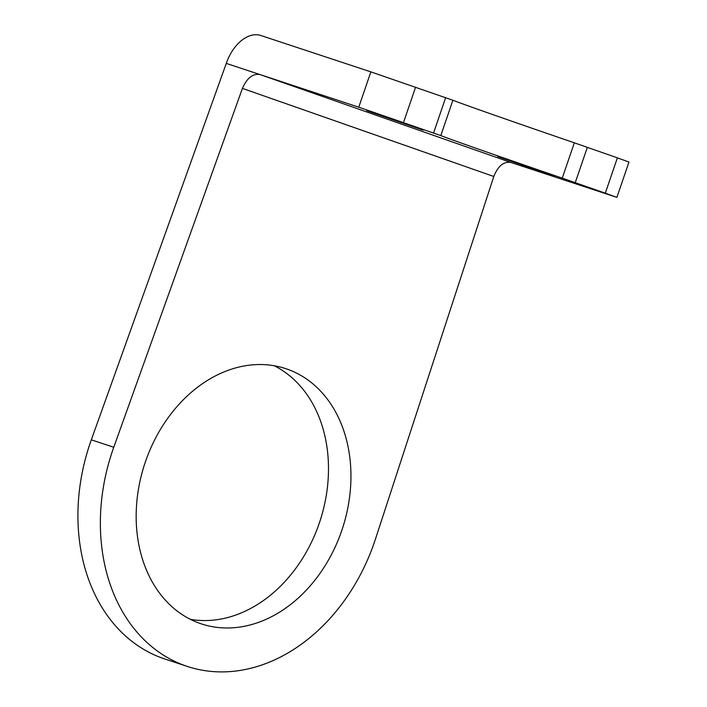 <?xml version="1.0" encoding="UTF-8"?>
<svg xmlns="http://www.w3.org/2000/svg" width="707" height="707" viewBox="0 0 707 707"><rect width="100%" height="100%" fill="white"/><g stroke="black" fill="none" stroke-linecap="round" stroke-linejoin="round"><path stroke-width="1.06" d="M493.804 176.476L375.497 538.955A179.216 138.678 -71.7 0 1 187.311 666.427A179.216 138.678 -71.7 0 1 185.508 665.808A179.216 138.678 -71.7 0 1 113.765 447.257L242.43 88.393L493.804 176.476C498.02 166.004 503.693 161.329 510.825 162.433L616.884 197.377L605.298 193.17L617.397 157.847L628.974 162.053L616.884 197.377M605.298 193.17L562.242 178.137A134.41 1.175 -161.1 0 1 440.797 135.585L358.767 107.19L226.275 63.4L91.318 439.834A179.216 138.678 108.3 0 0 163.052 658.385A179.216 138.678 108.3 0 0 164.864 659.004L187.311 666.427M423.086 130.132L366.756 110.646L423.086 130.132M553.97 175.99L497.64 156.503L553.97 175.99M200.019 623.424A134.41 104.009 108.3 0 0 201.371 623.883A134.41 104.009 108.3 0 0 342.02 529.773A134.41 104.009 108.3 0 0 287.095 369.098A134.41 104.009 108.3 0 0 285.734 368.639A134.41 104.009 108.3 0 0 145.094 462.74A134.41 104.009 108.3 0 0 200.019 623.424M190.422 619.341A134.41 104.009 108.3 0 0 319.856 521.474A134.41 104.009 108.3 0 0 274.236 365.749M510.825 162.433L259.964 74.535C252.788 73.413 246.946 78.035 242.43 88.393M226.275 63.4A37.338 23.649 109.3 0 1 260.83 35.5L370.857 71.867L452.887 100.261A134.41 1.175 18.9 0 0 574.34 142.814L617.397 157.847M91.318 439.834L113.765 447.257M358.767 107.19L370.857 71.867M403.511 122.47L415.61 87.147M433.559 132.996L445.657 97.672M440.797 135.585L452.887 100.261M562.242 178.137L574.34 142.814M575.251 182.645L587.349 147.321"/></g></svg>
